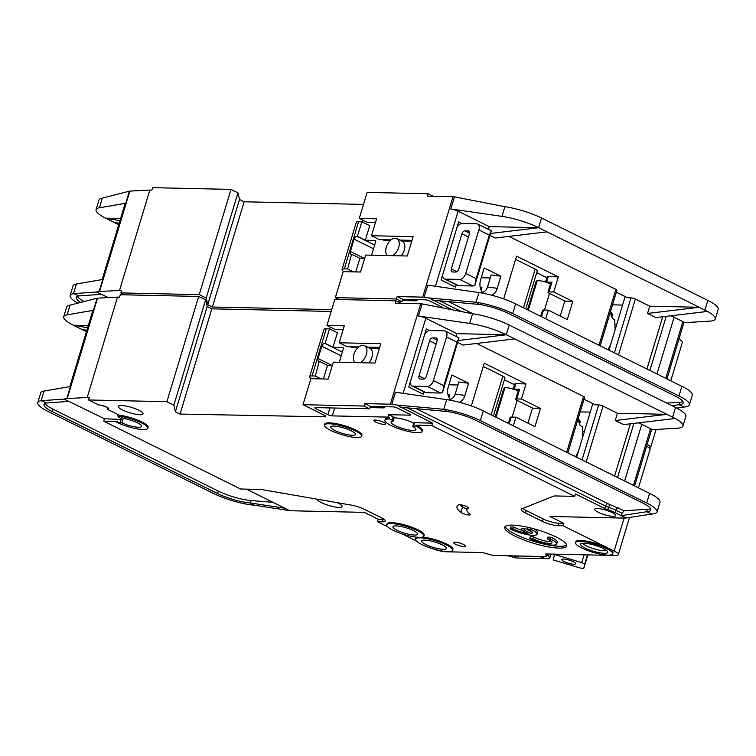 <?xml version="1.0" encoding="UTF-8"?>
<svg xmlns="http://www.w3.org/2000/svg" width="756" height="756" viewBox="0 0 756 756"><rect width="100%" height="100%" fill="white"/><g stroke="black" fill="none" stroke-linecap="round" stroke-linejoin="round"><path stroke-width="1.13" d="M387.507 255.556A9.705 5.821 116.4 0 1 386.996 245.313A9.705 5.821 116.4 0 1 395.237 238.225A9.705 5.821 116.4 0 1 396.805 238.603A9.705 5.821 116.4 0 1 398.856 246.815A9.705 5.821 116.4 0 1 392.468 255.67M401.162 255.859A9.705 5.821 -63.6 0 0 402.372 241.362L396.805 238.603M615.1 329.852L614.713 319.816L612.464 318.408L610.517 313.201L612.766 314.609L610.479 311.614M607.937 349.631L610.527 344.982M483.235 293.3A11.652 8.977 -88.7 0 1 480.551 280.041L484.209 267.945L500.907 276.224L497.259 288.32A11.652 8.977 -88.7 0 1 491.683 295.218M482.413 292.326A8.411 6.483 91.3 0 0 487.507 287.006L497.259 288.32M615.308 324.626A26.536 15.914 116.4 0 1 616.896 323.899M480.211 287.185L481.95 287.658A3.232 0.699 16.8 0 1 481.95 287.752L481.194 290.247M490.247 277.943L481.241 277.745M500.907 276.224L491.164 274.91L487.507 287.006M600.16 345.775L616.915 290.285A3.232 0.699 -163.2 0 0 615.875 289.397L508.939 236.401M618.512 354.876L635.361 299.055L649.744 306.189L699.253 307.276L547.06 231.856L495.378 238.017L489.964 235.333M547.06 231.856L538.622 227.669A32.357 7.002 -163.2 0 0 501.975 216.367L450.803 208.958A6.473 1.399 16.8 0 1 458.127 211.217L489.217 226.62L488.385 229.361M503.666 298.894L516.565 256.171L558.325 276.866L553.761 291.986L572.783 301.417L567.302 319.561L548.28 310.13L545.671 318.767M456.189 284.757L455.49 287.091L441.107 279.956L458.637 221.895L461.821 223.474M612.521 304.838L622.585 305.065M635.361 299.055A3.232 0.699 -163.2 0 0 630.986 297.864L627.688 297.788L616.348 292.175M608.967 350.141L625.155 296.541M397.561 301.644L401.965 301.738L396.399 298.979L335.343 297.637L343.196 271.631L360.527 272.009L365.639 255.074L407.295 255.991L413.145 236.637L371.48 235.721L376.592 218.786L359.27 218.408L367.123 192.402L428.17 193.744L427.442 196.163L453.014 196.73L422.698 297.127A6.473 1.399 16.8 0 1 424.135 297.259L427.792 285.163L478.964 292.572A32.357 7.002 16.8 0 1 515.611 303.874L684.454 387.62A32.357 7.002 16.8 0 1 692.269 395.199L689.349 404.876A32.357 7.002 16.8 0 1 684.104 406.983L678.954 404.687L672.065 405.755M649.744 306.189L647.561 313.447L655.906 317.586L707.465 311.415A32.357 7.002 -163.2 0 1 715.28 318.994L718.2 309.308A32.357 7.002 16.8 0 0 707.852 300.415L541.542 217.993A32.357 7.002 16.8 0 0 504.895 206.69L454.45 196.862A6.473 1.399 16.8 0 0 453.014 196.73M647.561 313.447L699.253 307.276L707.455 311.434M451.738 309.563L429.219 297.996L476.044 302.249A32.357 7.002 16.8 0 1 512.691 313.551L679.001 395.974A32.357 7.002 16.8 0 1 689.349 404.876M670.799 315.81A15.526 3.364 -163.2 0 1 674.078 317.274L682.895 321.64A3.232 0.699 16.8 0 1 683.934 322.529L666.924 378.869M715.28 318.994A32.357 7.002 -163.2 0 1 710.026 321.092L683.878 322.708M489.217 226.62L538.716 227.717L490.531 233.462M548.28 310.13L543.536 310.026L541.513 316.717M525.76 308.902L537.242 270.884A6.473 1.399 -163.2 0 0 535.172 269.108L515.592 259.393M546.824 277.707L536.694 272.689M545.832 282.139A4.857 1.049 16.8 0 1 546.569 282.082L548.213 276.639A4.857 1.049 -163.2 0 0 547.051 276.961L545.511 282.045M548.213 276.639L558.325 276.866M546.569 282.082L551.937 282.205A4.205 0.907 -163.2 0 0 550.926 282.479L548.005 292.156A4.205 0.907 16.8 0 1 549.017 291.882L553.761 291.986M572.783 301.417L565.356 301.247L549.347 293.319A4.205 0.907 16.8 0 1 548.005 292.156M564.817 300.982L560.262 316.065M540.71 316.31L542.524 310.31A4.205 0.907 16.8 0 1 543.536 310.026M412.02 240.351L399.792 240.087M391.06 239.888L379.37 239.633L371.48 235.721M375.477 222.5L367.151 222.311L359.27 218.408M666.66 403.071L679.682 402.268L678.954 404.687A25.884 5.604 16.8 0 0 683.15 403.005A25.884 5.604 16.8 0 0 674.872 395.889L508.561 313.456A25.884 5.604 16.8 0 0 479.247 304.422L476.044 302.249L478.964 292.572M431.468 299.518L432.923 300.208L479.247 304.422M676.79 408.108L684.104 406.983M647.145 444.367A12.946 2.797 16.8 0 1 650.614 447.58A12.946 2.797 16.8 0 1 649.602 448.27M335.343 297.637L339.208 299.546M212.37 307.012L207.73 304.715L206.18 298.091L237.951 192.846L239.501 199.471L244.141 201.776L212.37 307.012L331.723 309.639M206.18 298.091L199.225 294.642L230.996 189.397L152.617 187.668L151.89 190.087L149.83 190.049L119.514 290.446L99.527 291.523A6.473 1.399 -163.2 0 0 99.112 291.57L96.371 292.033L108.316 297.59M124.702 294.821L120.847 292.912L199.225 294.642M678.916 339.132A12.946 2.797 16.8 0 1 682.385 342.345L670.78 380.778M237.951 192.846L230.996 189.397M244.141 201.776L363.494 204.404M428.17 193.744L433.311 196.295M422.698 297.127L397.127 296.56L396.399 298.979M429.219 297.996L424.135 297.259M397.127 296.56L402.693 299.319L425.382 299.82A3.232 0.699 16.8 0 1 429.767 301.02L441.825 307.002A3.232 0.699 16.8 0 1 442.865 307.786M550.519 283.821A11 2.381 -163.2 0 0 538.622 280.599L538.083 280.589A2.589 1.994 -88.7 0 0 537.771 280.552A2.589 1.994 -88.7 0 0 535.862 282.215L527.537 309.78M679.682 402.268A25.884 5.604 -163.2 0 0 682.876 401.606M102.173 279.569L125.099 203.638A6.473 1.399 16.8 0 1 125.77 203.26L99.414 207.777A32.357 7.002 -163.2 0 0 96.05 209.667A32.357 7.002 -163.2 0 0 105.604 218.163L118.749 224.683M113.939 222.302L119.183 223.228M80.608 302.343A25.884 5.604 16.8 0 1 76.318 297.429A25.884 5.604 16.8 0 1 79.011 295.908L73.483 293.659L96.371 292.033M77.84 303.08A32.357 7.002 16.8 0 1 70.119 295.558A32.357 7.002 16.8 0 1 73.483 293.659L76.403 283.982A32.357 7.002 16.8 0 0 73.039 285.881L70.119 295.558M99.112 291.57L102.769 279.465L76.403 283.982M96.05 209.667L98.97 199.99A32.357 7.002 16.8 0 1 102.334 198.1L129.427 191.164A6.473 1.399 16.8 0 1 129.843 191.117L99.527 291.523M119.949 220.705L105.604 218.172L120.62 218.493M77.32 296.409A25.884 5.604 -163.2 0 0 83.992 301.446M79.011 295.908L101.673 294.301M120.847 292.912L121.574 290.493L119.514 290.446M149.83 190.049L129.843 191.117M417.643 299.65L416.452 300.841L413.891 299.574M402.334 300.529L416.452 300.841M402.693 299.319L401.965 301.738M239.501 199.471L207.73 304.715M612.766 314.609L611.935 316.452M537.204 280.646L538.593 280.703M491.305 230.882L474.815 285.513L476.176 278.643L489.33 235.097L491.305 230.882A6.473 3.884 -63.6 0 0 490.861 230.589L477.631 224.031A6.473 3.884 116.4 0 1 478.888 229.918L465.743 273.474A6.473 3.884 116.4 0 1 459.79 279.427L445.35 279.106A6.473 3.884 116.4 0 1 444.301 278.86A6.473 3.884 116.4 0 1 442.704 274.664M444.301 278.86L457.522 285.409A6.473 3.884 -63.6 0 0 458.571 285.664L473.01 285.985A6.473 3.884 -63.6 0 0 474.815 285.513M383.216 239.718A4.527 2.712 -63.6 0 0 383.982 240.455A4.527 2.712 -63.6 0 0 384.719 240.635L390.096 240.748M362.058 221.895L362.615 220.062M365.328 240.21L369.712 225.694L361.822 221.782L357.437 236.297L365.328 240.21L375.023 240.417A1.616 0.973 116.4 0 1 375.288 240.484A1.616 0.973 116.4 0 1 375.6 241.958L371.593 255.207M355.755 271.905L359.847 258.354L364.619 258.457M343.621 271.64L342.468 270.497A9.705 2.098 16.8 0 1 342.014 269.533A9.705 2.098 16.8 0 1 344.349 268.89L347.58 268.956L353.43 271.858M361.822 221.782L358.59 221.706A9.705 2.098 -163.2 0 0 356.265 222.358L342.014 269.533M468.436 237.034L461.935 233.812L451.341 268.89A3.232 1.937 116.4 0 0 451.965 271.839A3.232 1.937 116.4 0 0 452.494 271.962L455.792 272.037A3.232 1.937 -63.6 0 0 458.769 269.051L469.353 233.973A3.232 1.937 -63.6 0 0 468.729 231.034A3.232 1.937 -63.6 0 0 468.21 230.901L464.912 230.835L469.533 233.122M456.87 227.736A6.473 3.884 116.4 0 1 462.152 223.464L476.592 223.785A6.473 3.884 116.4 0 1 477.631 224.031M364.439 258.448L350.368 251.474A3.232 1.937 116.4 0 0 351.02 254.309A3.232 1.937 116.4 0 0 351.549 254.432L347.58 268.956M350.368 251.474L354.082 239.151A3.232 1.937 116.4 0 1 357.03 236.288L357.437 236.297M354.082 239.151L373.53 248.79M461.935 233.812A3.232 1.937 116.4 0 1 464.912 230.835M411.755 241.23L401.653 241.003M351.965 254.441L359.847 258.354M413.56 530.655A12.946 2.797 -163.2 0 0 400.595 526.422A12.946 2.797 -163.2 0 0 392.922 526.724A12.946 2.797 -163.2 0 0 397.061 530.287A12.946 2.797 -163.2 0 0 410.026 534.52A12.946 2.797 -163.2 0 0 417.699 534.208A12.946 2.797 -163.2 0 0 413.56 530.655M442.326 544.906A12.946 2.797 -163.2 0 0 429.37 540.672A12.946 2.797 -163.2 0 0 421.687 540.984A12.946 2.797 -163.2 0 0 425.826 544.547A12.946 2.797 -163.2 0 0 438.792 548.78A12.946 2.797 -163.2 0 0 446.465 548.469A12.946 2.797 -163.2 0 0 442.326 544.906M547.231 538.943L547.779 537.129L550.897 537.204L550.349 539.019L547.231 538.943A11.321 2.448 16.8 0 1 548.459 539.519A11.321 2.448 16.8 0 1 552.088 542.638A11.321 2.448 16.8 0 1 545.369 542.912A11.321 2.448 16.8 0 1 534.029 539.208A11.321 2.448 16.8 0 1 532.942 538.631L533.49 536.817A11.321 2.448 -163.2 0 0 534.577 537.393A11.321 2.448 -163.2 0 0 551.521 541.476M550.349 539.019A16.178 3.506 16.8 0 1 551.559 539.595A16.178 3.506 16.8 0 1 556.728 544.037A16.178 3.506 16.8 0 1 547.136 544.424A16.178 3.506 16.8 0 1 530.929 539.132A16.178 3.506 16.8 0 1 529.824 538.565L530.372 536.751L533.49 536.817M550.897 537.204A16.178 3.506 16.8 0 1 552.107 537.781A16.178 3.506 16.8 0 1 557.276 542.222L556.728 544.037M530.986 528.047L530.627 529.238A16.178 3.506 16.8 0 1 531.837 529.814A16.178 3.506 16.8 0 1 537.015 534.265A16.178 3.506 16.8 0 1 527.414 534.653A16.178 3.506 16.8 0 1 511.217 529.361A16.178 3.506 16.8 0 1 510.102 528.794L510.65 526.979L513.768 527.045A11.321 2.448 -163.2 0 0 521.158 530.06M533.916 528.813A16.178 3.506 16.8 0 1 537.563 532.451L537.015 534.265M530.627 529.238L527.508 529.172A11.321 2.448 16.8 0 1 528.746 529.748A11.321 2.448 16.8 0 1 532.366 532.867A11.321 2.448 16.8 0 1 531.005 533.556L531.553 531.742A11.321 2.448 -163.2 0 0 531.799 531.704M603.203 548.45A14.241 3.081 -163.2 0 0 589.765 543.961A14.241 3.081 -163.2 0 0 580.721 543.791A14.241 3.081 -163.2 0 0 585.049 548.053A14.241 3.081 -163.2 0 0 600.113 552.853A14.241 3.081 -163.2 0 0 607.758 551.956A14.241 3.081 -163.2 0 0 603.203 548.45M582.574 543.233A12.946 2.797 -163.2 0 0 586.514 545.974A12.946 2.797 -163.2 0 0 606.529 550.462M351.313 430.835A12.946 2.797 -163.2 0 0 338.348 426.601A12.946 2.797 -163.2 0 0 330.674 426.913A12.946 2.797 -163.2 0 0 334.813 430.476A12.946 2.797 -163.2 0 0 347.779 434.709A12.946 2.797 -163.2 0 0 355.452 434.398A12.946 2.797 -163.2 0 0 351.313 430.835M355.188 362.615A9.705 5.821 116.4 0 1 354.677 352.362A9.705 5.821 116.4 0 1 362.918 345.284A9.705 5.821 116.4 0 1 364.486 345.653A9.705 5.821 116.4 0 1 366.537 353.865A9.705 5.821 116.4 0 1 360.139 362.719M368.843 362.918A9.705 5.821 -63.6 0 0 370.053 348.412L364.486 345.653M573.369 561.755A7.276 1.578 -163.2 0 0 566.074 559.374A7.276 1.578 -163.2 0 0 561.755 559.544A7.276 1.578 -163.2 0 0 564.08 561.547A7.276 1.578 -163.2 0 0 571.375 563.929A7.276 1.578 -163.2 0 0 575.694 563.759A7.276 1.578 -163.2 0 0 573.369 561.755M412.823 426.271L413.825 422.944A3.232 0.699 16.8 0 1 414.609 422.736L413.598 426.063A3.232 0.699 16.8 0 0 412.823 426.271A3.232 0.699 16.8 0 0 413.438 426.932A12.946 2.797 16.8 0 1 415.885 429.578A12.946 2.797 16.8 0 1 408.212 429.89A12.946 2.797 16.8 0 1 395.246 425.656A12.946 2.797 16.8 0 1 391.107 422.094A12.946 2.797 16.8 0 1 392.751 421.29A3.232 0.699 16.8 0 0 393.167 421.092A3.232 0.699 16.8 0 0 392.128 420.204L393.139 416.877A3.232 0.699 16.8 0 1 394.169 417.766L393.167 421.092M394.122 417.936A12.946 2.797 16.8 0 1 412.748 422.689A12.946 2.797 16.8 0 1 413.749 423.209M45.001 403.468A25.884 5.604 -163.2 0 0 53.005 409.176L52.277 411.595A25.884 5.604 16.8 0 1 43.999 404.479A25.884 5.604 16.8 0 1 46.683 402.967L41.164 400.718L64.043 399.092L104.46 418.758L122.869 419.561A12.946 2.797 16.8 0 1 121.99 419.136A12.946 2.797 16.8 0 1 117.851 415.583A12.946 2.797 16.8 0 1 118.72 414.931M116.859 422.377L121.867 422.887A12.946 2.797 -163.2 0 0 134.464 426.8A12.946 2.797 -163.2 0 0 141.627 426.393A12.946 2.797 -163.2 0 0 137.488 422.831A12.946 2.797 -163.2 0 0 123.729 418.455L120.346 416.254A19.41 4.205 16.8 0 1 139.274 421.839A19.41 4.205 16.8 0 1 147.826 428.265A19.41 4.205 16.8 0 1 136.307 428.728A19.41 4.205 16.8 0 1 116.859 422.377L117.133 421.47L103.733 421.177L240.606 489.009L259.573 489.425A12.946 2.797 16.8 0 1 263.475 489.86L350.869 505.036A12.946 2.797 16.8 0 1 364.486 509.383L381.515 517.822A11.652 2.523 16.8 0 1 385.239 521.026A11.652 2.523 16.8 0 1 382.441 521.801L377.49 521.687L378.217 519.268L364.297 512.37L292.109 510.782A3.232 0.699 16.8 0 1 291.835 510.763L289.51 510.574L246.475 489.141M337.185 502.655A12.946 2.797 16.8 0 1 337.904 503.005A12.946 2.797 16.8 0 1 342.043 506.558A12.946 2.797 16.8 0 1 334.369 506.87A12.946 2.797 16.8 0 1 321.404 502.636A12.946 2.797 16.8 0 1 317.236 499.196M324.475 425.042L324.749 424.135A19.41 4.205 16.8 0 1 336.269 423.672A19.41 4.205 16.8 0 1 355.717 430.022A19.41 4.205 16.8 0 1 361.926 435.361L361.651 436.269A19.41 4.205 16.8 0 1 350.132 436.732A19.41 4.205 16.8 0 1 330.693 430.381A19.41 4.205 16.8 0 1 324.475 425.042A19.41 4.205 16.8 0 1 335.995 424.579A19.41 4.205 16.8 0 1 355.443 430.929A19.41 4.205 16.8 0 1 361.651 436.269M455.594 544.292A6.152 1.332 16.8 0 1 453.628 542.6A6.152 1.332 16.8 0 1 457.276 542.449A6.152 1.332 16.8 0 1 463.437 544.462A6.152 1.332 16.8 0 1 465.403 546.153A6.152 1.332 16.8 0 1 461.755 546.295A6.152 1.332 16.8 0 1 455.594 544.292M575.543 542.638L575.817 541.731A19.41 4.205 16.8 0 1 587.336 541.268A19.41 4.205 16.8 0 1 606.775 547.618A19.41 4.205 16.8 0 1 612.984 552.957L612.71 553.865A19.41 4.205 16.8 0 1 601.2 554.328A19.41 4.205 16.8 0 1 581.751 547.977A19.41 4.205 16.8 0 1 575.543 542.638A19.41 4.205 16.8 0 1 587.062 542.175A19.41 4.205 16.8 0 1 606.501 548.525A19.41 4.205 16.8 0 1 612.71 553.865M515.053 536.146A32.357 7.002 16.8 0 1 504.706 527.253A32.357 7.002 16.8 0 1 523.889 526.469A32.357 7.002 16.8 0 1 556.303 537.062A32.357 7.002 16.8 0 1 566.65 545.955A32.357 7.002 16.8 0 1 547.457 546.73A32.357 7.002 16.8 0 1 515.053 536.146M505.263 526.431A32.357 7.002 -163.2 0 0 515.601 534.331A32.357 7.002 -163.2 0 0 546.03 544.528A32.357 7.002 -163.2 0 0 566.641 544.963M122.453 409.941A12.946 2.797 16.8 0 1 118.314 406.378A12.946 2.797 16.8 0 1 125.987 406.066A12.946 2.797 16.8 0 1 138.953 410.3A12.946 2.797 16.8 0 1 143.092 413.863A12.946 2.797 16.8 0 1 135.418 414.175A12.946 2.797 16.8 0 1 122.453 409.941M422.595 537.053A19.41 4.205 16.8 0 1 446.73 544.093A19.41 4.205 16.8 0 1 452.938 549.432L452.664 550.34A19.41 4.205 16.8 0 1 441.154 550.803A19.41 4.205 16.8 0 1 421.706 544.452A19.41 4.205 16.8 0 1 415.498 539.113A19.41 4.205 16.8 0 1 427.008 538.65A19.41 4.205 16.8 0 1 446.456 545A19.41 4.205 16.8 0 1 452.664 550.34M375.826 422.113A6.152 1.332 16.8 0 1 373.861 420.43A6.152 1.332 16.8 0 1 377.509 420.279A6.152 1.332 16.8 0 1 383.661 422.292A6.152 1.332 16.8 0 1 385.626 423.984A6.152 1.332 16.8 0 1 381.978 424.125A6.152 1.332 16.8 0 1 375.826 422.113M469.835 513.938A5.179 1.125 16.8 0 1 470.308 514.647A5.179 1.125 16.8 0 1 467.236 514.779A5.179 1.125 16.8 0 1 462.048 513.078A5.179 1.125 16.8 0 1 460.867 512.37A42.714 9.242 16.8 0 1 457.002 506.511A42.714 9.242 16.8 0 1 458.627 504.847A5.179 1.125 16.8 0 1 464.269 505.641A5.179 1.125 16.8 0 1 468.342 508.041A5.179 1.125 16.8 0 1 468.144 508.24A32.357 7.002 -163.2 0 0 466.915 509.497A32.357 7.002 -163.2 0 0 469.835 513.938M460.092 504.724A42.714 9.242 -163.2 0 0 462.502 506.926A5.179 1.125 -163.2 0 0 463.693 507.635A5.179 1.125 -163.2 0 0 467.095 508.911M386.732 524.862L387.006 523.955A19.41 4.205 16.8 0 1 398.516 523.483A19.41 4.205 16.8 0 1 417.964 529.833A19.41 4.205 16.8 0 1 424.173 535.172L423.899 536.08A19.41 4.205 16.8 0 1 412.379 536.543A19.41 4.205 16.8 0 1 392.94 530.192A19.41 4.205 16.8 0 1 386.732 524.862A19.41 4.205 16.8 0 1 398.242 524.39A19.41 4.205 16.8 0 1 417.69 530.74A19.41 4.205 16.8 0 1 423.899 536.08M173.861 405.14L205.632 299.905L207.182 306.53L211.822 308.826L180.041 414.071L175.401 411.765L173.861 405.14L166.906 401.691L88.528 399.962L98.497 404.904A6.152 1.332 16.8 0 1 106.832 407.182A6.152 1.332 16.8 0 1 108.798 408.873A6.152 1.332 16.8 0 1 107.314 409.279L119.93 415.526M413.598 426.063L415.876 426.11A19.41 4.205 16.8 0 1 422.084 431.449A19.41 4.205 16.8 0 1 410.565 431.912A19.41 4.205 16.8 0 1 391.126 425.562A19.41 4.205 16.8 0 1 384.908 420.223L385.182 419.315A19.41 4.205 16.8 0 1 389.85 418.03L389.576 418.937L392.128 420.204M384.908 420.223A19.41 4.205 16.8 0 1 389.576 418.937M582.772 436.902L582.394 426.875L580.145 425.467L578.198 420.26L580.438 421.659L578.151 418.663M575.618 456.681L578.208 452.031M598.185 512.256A11 2.381 16.8 0 1 594.67 509.232A11 2.381 16.8 0 1 601.19 508.968A11 2.381 16.8 0 1 612.209 512.568A11 2.381 16.8 0 1 615.734 515.592A11 2.381 16.8 0 1 609.204 515.857A11 2.381 16.8 0 1 598.185 512.256M450.916 400.349A11.652 8.977 -88.7 0 1 448.232 387.091L451.88 374.995L468.588 383.273L464.931 395.369A11.652 8.977 -88.7 0 1 459.355 402.268M450.094 399.376A8.411 6.483 91.3 0 0 455.188 394.056L464.931 395.369M582.989 431.685A26.536 15.914 116.4 0 1 584.577 430.948M447.883 394.235L449.622 394.717A3.232 0.699 16.8 0 1 449.622 394.802L448.866 397.306M457.928 385.002L448.922 384.804M468.588 383.273L458.845 381.96L455.188 394.056M567.841 452.835L584.596 397.344A3.232 0.699 -163.2 0 0 583.556 396.456L476.62 343.451M586.193 461.925L603.042 406.114L617.425 413.239L666.924 414.335L514.741 338.905L463.05 345.076L457.645 342.392M514.741 338.905L506.303 334.719A32.357 7.002 -163.2 0 0 469.656 323.426L418.474 316.008A6.473 1.399 16.8 0 1 425.808 318.267L456.889 333.67L456.066 336.42M471.347 405.953L484.246 363.22L525.996 383.916L521.432 399.036L540.455 408.467L534.983 426.611L515.961 417.18L513.352 425.826M423.87 391.806L423.171 394.141L408.788 387.015L426.318 328.945L429.502 330.533M580.202 411.897L590.256 412.115M603.042 406.114A3.232 0.699 -163.2 0 0 598.657 404.914L595.359 404.847L584.029 399.225M576.648 457.2L592.836 403.591M389.85 418.03L387.998 417.114L332.309 415.885A3.232 0.699 16.8 0 1 327.924 414.685L315.866 408.712A3.232 0.699 16.8 0 1 314.827 407.824A3.232 0.699 16.8 0 1 315.602 407.607L369.646 408.798L364.071 406.038L303.024 404.687L310.877 378.68L328.198 379.068L333.311 362.133L374.976 363.05L380.826 343.696L339.16 342.78L344.273 325.845L326.951 325.458L334.795 299.452L395.851 300.793L395.114 303.213L420.695 303.78L390.38 404.176A6.473 1.399 16.8 0 1 391.816 404.309L395.473 392.213L446.645 399.631A32.357 7.002 16.8 0 1 483.292 410.924L652.135 494.651A32.357 7.002 16.8 0 1 659.95 502.249L657.03 511.925A32.357 7.002 16.8 0 1 651.776 514.033L646.635 511.736L621.271 515.658L626.148 517.992L651.776 514.033M617.425 413.239L615.233 420.497L623.587 424.636L675.146 418.465A32.357 7.002 -163.2 0 1 682.961 426.044L685.881 416.367A32.357 7.002 16.8 0 0 675.524 407.465L509.223 325.042A32.357 7.002 16.8 0 0 472.576 313.749L422.131 303.912A6.473 1.399 16.8 0 0 420.695 303.78M615.233 420.497L666.924 414.335L675.136 418.484M624.106 518.096L614.146 551.077L563.116 525.779L558.164 525.675A11.652 2.523 16.8 0 1 542.383 521.366L525.363 512.937A12.946 2.797 16.8 0 1 521.224 509.374A12.946 2.797 16.8 0 1 521.867 508.807L553.288 496.248A12.946 2.797 16.8 0 1 555.755 495.955L574.73 496.371L431.818 425.552L432.555 423.124L396.891 405.046L443.725 409.308A32.357 7.002 16.8 0 1 480.372 420.601L646.673 503.033A32.357 7.002 16.8 0 1 657.03 511.925M626.148 517.992L624.428 518.096A3.232 0.699 -163.2 0 1 624.173 518.096L549.924 516.461L563.844 523.36L558.892 523.256A11.652 2.523 -163.2 0 1 543.12 518.947L542.383 521.366M623.917 517L615.1 512.625A15.526 3.364 -163.2 0 0 607.833 509.714A6.473 1.399 16.8 0 1 604.8 508.505L575.458 493.952L574.73 496.371M522.774 508.438A12.946 2.797 -163.2 0 0 526.091 510.517L543.12 518.947M563.116 525.779L563.844 523.36M638.48 422.859A15.526 3.364 -163.2 0 1 641.759 424.324L650.576 428.69A3.232 0.699 16.8 0 1 651.615 429.578L634.605 485.919M682.961 426.044A32.357 7.002 -163.2 0 1 677.707 428.151L651.559 429.767M456.889 333.67L506.388 334.766L458.212 340.512M515.961 417.18L511.217 417.076L509.194 423.766M493.441 415.961L504.923 377.934A6.473 1.399 -163.2 0 0 502.853 376.157L483.264 366.452M514.505 384.766L504.375 379.748M513.513 389.189A4.857 1.049 16.8 0 1 514.25 389.142L515.894 383.698A4.857 1.049 -163.2 0 0 514.732 384.02L513.192 389.094M515.894 383.698L525.996 383.916M514.25 389.142L519.618 389.255A4.205 0.907 -163.2 0 0 518.607 389.538L515.677 399.215A4.205 0.907 16.8 0 1 516.688 398.932L521.432 399.036M540.455 408.467L533.037 408.306L517.028 400.368A4.205 0.907 16.8 0 1 515.677 399.215M532.489 408.032L527.934 423.124M508.391 423.369L510.205 417.359A4.205 0.907 16.8 0 1 511.217 417.076M379.701 347.401L367.473 347.136M358.741 346.947L347.051 346.683L339.16 342.78M343.148 329.55L334.832 329.37L326.951 325.458M416.197 408.684L607.918 503.694L624.125 510.754L647.363 509.317L646.635 511.736A25.884 5.604 16.8 0 0 650.831 510.054A25.884 5.604 16.8 0 0 642.553 502.938L476.242 420.516A25.884 5.604 16.8 0 0 446.928 411.472L443.725 409.308L446.645 399.631M399.149 406.567L400.595 407.257L446.928 411.472M624.125 510.754L621.999 513.267L621.271 515.658M119.694 416.301L120.62 415.346A19.41 4.205 16.8 0 1 139.548 420.931A19.41 4.205 16.8 0 1 148.091 427.357L147.826 428.265M416.282 540.918L401.937 533.812M387.516 526.658L377.49 521.687M545.671 554.091L546.475 556.614L492.893 555.433L484.123 552.957A3.232 0.699 16.8 0 0 481.865 552.56L446.059 551.767A12.946 2.797 16.8 0 1 431.827 548.431M545.605 554.318A3.232 0.699 16.8 0 1 545.596 554.195A3.232 0.699 16.8 0 1 546.371 553.978L615.176 555.499A12.946 2.797 16.8 0 0 618.285 554.639A12.946 2.797 16.8 0 0 614.146 551.077M431.818 425.552L416.15 425.203A19.41 4.205 16.8 0 1 422.358 430.542L422.084 431.449M303.024 404.687L325.297 415.734A3.232 0.699 -163.2 0 0 324.522 415.942A3.232 0.699 -163.2 0 0 325.553 416.83L180.041 414.071M415.498 539.113L415.772 538.206A19.41 4.205 16.8 0 1 417.066 537.232M646.597 446.182A12.946 2.797 16.8 0 1 650.065 449.395L638.461 487.828M69.854 386.628L92.78 310.697A6.473 1.399 16.8 0 1 93.451 310.319L67.095 314.827A32.357 7.002 -163.2 0 0 63.731 316.726L66.651 307.049A32.357 7.002 16.8 0 1 70.015 305.15L97.108 298.223A6.473 1.399 16.8 0 1 97.524 298.176L67.208 398.573L87.195 397.495L117.511 297.099L119.571 297.146L120.298 294.727L198.677 296.456L205.632 299.905M211.822 308.826L331.175 311.453M395.851 300.793L400.992 303.345M390.38 404.176L364.808 403.619L364.071 406.038M396.891 405.046L391.816 404.309M364.808 403.619L370.374 406.378L393.063 406.879A3.232 0.699 16.8 0 1 397.439 408.07L409.506 414.052A3.232 0.699 16.8 0 1 410.546 414.94A3.232 0.699 16.8 0 1 409.761 415.157L388.726 414.694L393.139 416.877M414.609 422.736L432.555 423.124M518.2 390.88A11 2.381 -163.2 0 0 506.303 387.658L505.755 387.639A2.589 1.994 -88.7 0 0 505.452 387.601A2.589 1.994 -88.7 0 0 503.543 389.274L495.218 416.839M647.363 509.317A25.884 5.604 -163.2 0 0 650.557 508.656M416.15 425.203L415.876 426.11M104.46 418.758L103.733 421.177M63.731 316.726A32.357 7.002 -163.2 0 0 73.285 325.222L86.43 331.742M285.021 508.249L250.378 502.967L254.451 505.235A32.357 7.002 16.8 0 1 213.447 493.432L48.148 411.51A32.357 7.002 16.8 0 1 37.8 402.608A32.357 7.002 16.8 0 1 41.164 400.718L44.084 391.041A32.357 7.002 16.8 0 0 40.72 392.931L37.8 402.608M81.62 329.361L86.864 330.287M52.277 411.595L217.567 493.526L218.304 491.107A25.884 5.604 -163.2 0 0 251.105 500.548L273.114 502.343M251.105 500.548L250.378 502.967A25.884 5.604 16.8 0 1 217.567 493.526M67.208 398.573A6.473 1.399 -163.2 0 0 66.793 398.62L70.44 386.524L44.084 391.041M87.63 327.754L73.285 325.222L88.291 325.553M378.217 519.268L383.169 519.381A11.652 2.523 -163.2 0 0 384.105 519.363M254.451 505.235L289.51 510.574M53.005 409.176L218.304 491.107M46.683 402.967L69.354 401.351M64.043 399.092L66.793 398.62M105.122 406.445A6.152 1.332 16.8 0 1 101.427 405.329M88.528 399.962L89.255 397.543L87.195 397.495M117.511 297.099L97.524 298.176M508.023 555.773L514.571 557.616A3.232 0.699 -163.2 0 0 516.839 558.022L548.856 558.731A3.232 0.699 -163.2 0 0 549.631 558.514A3.232 0.699 -163.2 0 0 549.621 558.391L548.072 554.318L546.475 556.614M388.726 414.694L387.998 417.114M385.324 406.709L384.133 407.89L381.572 406.624M370.005 407.578L384.133 407.89M370.374 406.378L369.646 408.798M207.182 306.53L175.401 411.765M166.906 401.691L198.677 296.456M107.314 409.279L107.787 407.711M580.438 421.659L579.616 423.511M504.876 387.696L506.274 387.762M458.986 337.932L442.496 392.562L443.857 385.702L457.002 342.147L458.986 337.932A6.473 3.884 -63.6 0 0 458.542 337.639L445.312 331.09A6.473 3.884 116.4 0 1 446.569 336.978L433.415 380.523A6.473 3.884 116.4 0 1 427.471 386.477L413.031 386.165A6.473 3.884 116.4 0 1 411.982 385.91A6.473 3.884 116.4 0 1 410.385 381.714M411.982 385.91L425.203 392.468A6.473 3.884 -63.6 0 0 426.252 392.714L440.691 393.035A6.473 3.884 -63.6 0 0 442.496 392.562M350.897 346.768A4.527 2.712 -63.6 0 0 351.663 347.514A4.527 2.712 -63.6 0 0 352.39 347.684L357.777 347.807M329.739 328.954L330.287 327.112M333.009 347.259L337.393 332.744L329.503 328.832L325.118 343.347L333.009 347.259L342.704 347.476A1.616 0.973 116.4 0 1 342.959 347.533A1.616 0.973 116.4 0 1 343.271 349.007L339.274 362.266M323.436 378.964L327.528 365.403L332.3 365.507M554.441 554.469L581.723 562.596L584.672 564.212L583.783 568.332L580.532 568.087L553.241 559.96L554.535 554.157M587.837 554.895L583.783 568.332M584.672 564.212L587.488 554.885M311.302 378.69L310.149 377.546A9.705 2.098 16.8 0 1 309.695 376.582A9.705 2.098 16.8 0 1 312.03 375.94L315.261 376.015L321.102 378.907M329.503 328.832L326.271 328.765A9.705 2.098 -163.2 0 0 323.937 329.408L309.695 376.582M436.108 344.084L429.606 340.861L419.022 375.94A3.232 1.937 116.4 0 0 419.646 378.888A3.232 1.937 116.4 0 0 420.166 379.011L423.473 379.087A3.232 1.937 -63.6 0 0 426.441 376.11L437.034 341.032A3.232 1.937 -63.6 0 0 436.41 338.083A3.232 1.937 -63.6 0 0 435.891 337.96L432.583 337.885L437.214 340.181M581.723 562.596L584.076 554.809M424.551 334.795A6.473 3.884 116.4 0 1 429.824 330.523L444.263 330.835A6.473 3.884 116.4 0 1 445.312 331.09M332.12 365.507L318.049 358.533A3.232 1.937 116.4 0 0 318.701 361.359A3.232 1.937 116.4 0 0 319.23 361.481L315.261 376.015M318.049 358.533L321.763 346.21A3.232 1.937 116.4 0 1 324.702 343.337L325.118 343.347M321.763 346.21L341.211 355.84M429.606 340.861A3.232 1.937 116.4 0 1 432.583 337.885M379.436 348.28L369.334 348.062M319.637 361.491L327.528 365.403M531.005 533.556L524.229 530.202L521.139 530.136L527.905 533.49A11.321 2.448 16.8 0 1 513.22 528.86L510.102 528.794M532.942 538.631L529.824 538.565M513.22 528.86L513.768 527.045M521.139 530.136L521.687 528.321L524.777 528.387L531.553 531.742M524.229 530.202L524.777 528.387M527.508 529.172L528.123 527.357M543.715 556.558A4.857 1.049 16.8 0 1 543.781 556.841A4.857 1.049 16.8 0 1 538.848 556.454M518.143 555.991A4.857 1.049 16.8 0 1 518.21 556.274A4.857 1.049 16.8 0 1 513.267 555.887M599.026 345.218L615.875 289.397M435.465 286.278L458.127 211.217M630.986 297.864L614.392 352.825M662.691 316.773L646.938 368.956M704.932 310.092L707.852 300.415M538.622 227.669L541.542 217.993M515.611 303.874L512.691 313.551M679.001 395.974L681.921 386.297M682.895 321.64L665.79 378.302M666.206 316.358L649.886 370.421M504.895 206.69L501.975 216.367M450.803 208.958L454.45 196.862M549.017 291.882L551.937 282.205M461.169 311.453L439.718 300.822M674.078 317.274L656.973 373.936M523.492 307.777L535.172 269.108M544.471 310.045L549.499 293.394M448.525 301.625L473.143 313.825M129.427 191.164L125.77 203.26M99.414 207.777L102.334 198.1M537.223 280.646L528.312 310.168M538.083 280.589L537.469 280.57M358.59 221.706L344.349 268.89M469.145 231.374L468.21 230.901M489.33 235.097L478.888 229.918M476.176 278.643L465.743 273.474M473.01 285.985L459.79 279.427M445.35 279.106L458.571 285.664M375.023 240.417L375.496 240.654M374.664 245.029L357.03 236.288M451.341 268.89L456.926 271.659M566.707 452.268L583.556 396.456M403.146 393.328L425.808 318.267M598.657 404.914L582.063 459.884M630.372 423.832L614.609 476.015M672.604 417.142L675.524 407.465M506.303 334.719L509.223 325.042M483.292 410.924L480.372 420.601M646.673 503.033L649.602 493.356M650.576 428.69L633.471 485.361M633.887 423.407L617.567 477.48M472.576 313.749L469.656 323.426M418.474 316.008L422.131 303.912M516.688 398.932L519.618 389.255M615.1 512.625L615.828 510.205A15.526 3.364 -163.2 0 0 608.561 507.295L607.833 509.714M604.8 508.505L605.537 506.085A6.473 1.399 -163.2 0 0 608.561 507.295L609.733 504.422M607.918 503.694A2.589 1.55 -63.6 0 0 605.537 506.085L407.399 407.881M526.091 510.517L525.363 512.937M558.164 525.675L558.892 523.256M618.21 507.824A2.589 1.55 -63.6 0 0 615.828 510.205L621.999 513.267M641.759 424.324L624.654 480.986M491.173 414.836L502.853 376.157M512.152 417.104L517.18 400.444M120.62 415.346L120.346 416.254M121.206 419.126L120.195 422.453M97.108 298.223L93.451 310.319M67.095 314.827L70.015 305.15M383.169 519.381L382.441 521.801M550.926 554.082L549.621 558.391M332.309 415.885L334.681 408.023M410.017 414.335L409.761 415.157M329.966 407.919L327.924 414.685M315.866 408.712L316.197 407.616M468.144 508.24L468.295 507.758M460.867 512.37L462.502 506.926M121.867 422.887L122.869 419.561M504.904 387.696L495.993 417.217M505.755 387.639L505.14 387.63M326.271 328.765L312.03 375.94M436.826 338.423L435.891 337.96M457.002 342.147L446.569 336.978M443.857 385.702L433.415 380.523M440.691 393.035L427.471 386.477M413.031 386.165L426.252 392.714M342.345 352.088L324.702 343.337M419.022 375.94L424.607 378.718M656.076 429.484L650.614 447.58M629.512 517.473L618.285 554.639M324.674 415.422L324.522 415.942M467.624 507.144L466.915 509.497M549.631 558.514L550.973 554.082"/></g></svg>
